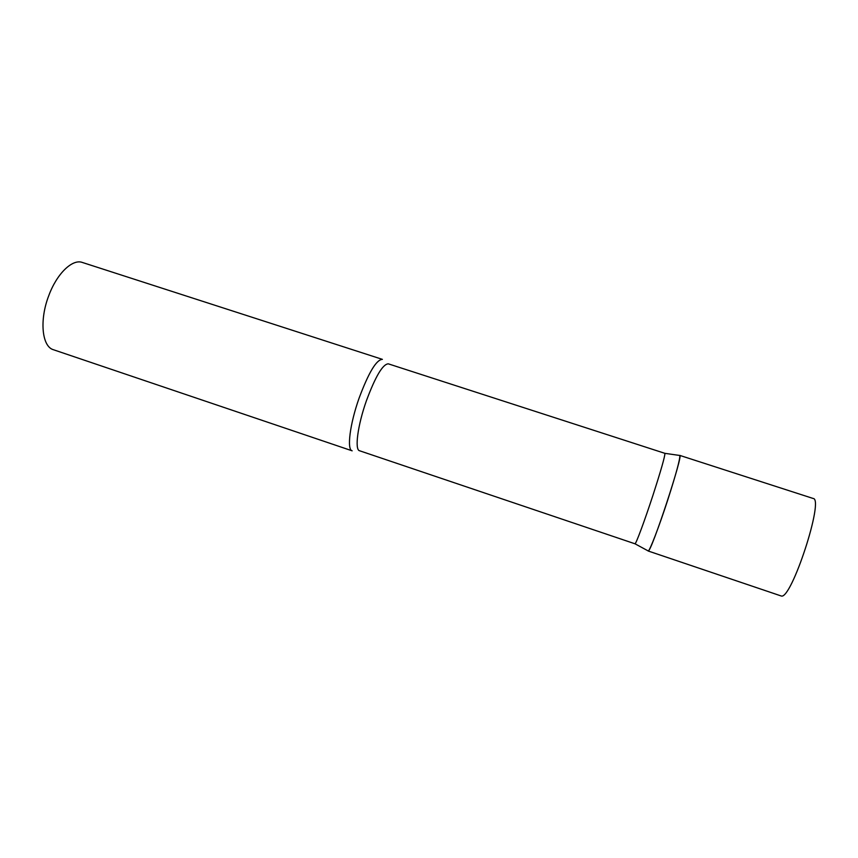 <?xml version="1.0" encoding="UTF-8"?>
<svg xmlns="http://www.w3.org/2000/svg" width="858" height="858" viewBox="0 0 858 858"><rect width="100%" height="100%" fill="white"/><g stroke="black" fill="none" stroke-linecap="round" stroke-linejoin="round"><path stroke-width="1.29" d="M648.122 550.986L781.252 595.999C791.323 600.192 824.549 498.444 813.127 498.466L679.729 455.384C683.944 453.121 651.136 552.724 648.24 550.986L648.262 550.975C649.753 550.911 659.148 526.49 667.781 499.871C676.147 473.766 680.158 458.966 679.836 455.48L679.525 455.437M652.97 495.216C660.928 470.57 664.918 456.606 664.929 453.346L388.299 363.835C382.775 364.114 375.482 376.383 366.441 400.654C357.647 425.396 354.493 449.871 359.556 450.75L635.017 543.8C636.164 543.575 644.776 520.366 652.97 495.216M352.155 450.825C346.675 449.86 349.86 424.066 359.137 398.015C368.693 372.469 376.437 359.588 382.4 359.363L82.336 262.451C72.447 258.708 56.885 273.552 48.788 295.602C39.232 320.173 41.967 346.686 53.464 349.742L352.155 450.825M664.929 453.346L679.836 455.48M635.017 543.8L648.262 550.975"/></g></svg>
